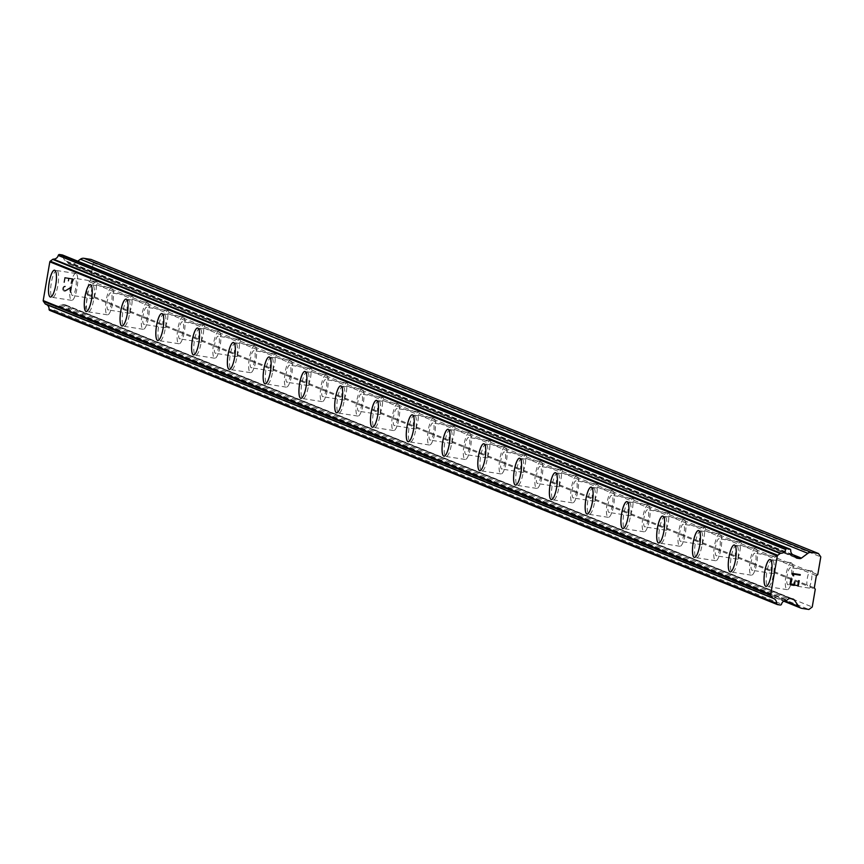<?xml version="1.0" encoding="UTF-8"?>
<svg xmlns="http://www.w3.org/2000/svg" width="864" height="864" viewBox="0 0 864 864"><rect width="100%" height="100%" fill="white"/><g stroke="black" fill="none" stroke-linecap="round" stroke-linejoin="round"><path stroke-width="0.65" stroke-dasharray="4.32 3.24" d="M810.378 587.261L809.795 586.019A8.651 2.192 -81.2 0 0 811.868 573.847L812.873 572.659A8.651 2.192 -81.2 0 0 812.009 571.007A8.651 2.192 -81.2 0 0 811.879 570.974A8.651 2.192 -81.2 0 0 810.724 571.795L808.952 572.67A8.651 2.192 -81.2 0 0 806.868 584.831L808.229 586.386A8.651 2.192 -81.2 0 0 809.104 588.038A8.651 2.192 -81.2 0 0 809.222 588.082A8.651 2.192 -81.2 0 0 810.378 587.261L815.27 589.237M790.744 567.702A8.651 2.192 -81.2 0 0 790.614 567.67A8.651 2.192 -81.2 0 0 787.158 575.629A8.651 2.192 -81.2 0 0 787.828 584.734A8.651 2.192 -81.2 0 0 787.957 584.766A8.651 2.192 -81.2 0 0 791.413 576.806A8.651 2.192 -81.2 0 0 790.744 567.702M770.105 559.483L770.137 559.483A13.597 3.445 98.8 0 1 770.137 559.483A13.597 3.445 98.8 0 1 770.332 559.537A13.597 3.445 98.8 0 1 771.39 573.847A13.597 3.445 98.8 0 1 765.958 586.354A13.597 3.445 98.8 0 1 765.947 586.354L765.936 586.354M774.608 572.8L774.014 571.547A8.651 2.192 -81.2 0 0 776.099 559.386L777.103 558.198A8.651 2.192 -81.2 0 0 776.228 556.546A8.651 2.192 -81.2 0 0 776.11 556.513A8.651 2.192 -81.2 0 0 774.954 557.323L773.172 558.209A8.651 2.192 -81.2 0 0 771.098 570.37L772.448 571.925A8.651 2.192 -81.2 0 0 773.323 573.577A8.651 2.192 -81.2 0 0 773.442 573.61A8.651 2.192 -81.2 0 0 774.608 572.8L808.229 586.386M754.963 553.241A8.651 2.192 -81.2 0 0 754.844 553.208A8.651 2.192 -81.2 0 0 751.378 561.168A8.651 2.192 -81.2 0 0 752.058 570.272A8.651 2.192 -81.2 0 0 752.177 570.305A8.651 2.192 -81.2 0 0 755.644 562.345A8.651 2.192 -81.2 0 0 754.963 553.241M734.357 545.022L734.335 545.011A13.597 3.445 98.8 0 1 734.357 545.022A13.597 3.445 98.8 0 1 734.551 545.076A13.597 3.445 98.8 0 1 735.61 559.386A13.597 3.445 98.8 0 1 730.177 571.892A13.597 3.445 98.8 0 1 730.166 571.892L730.156 571.882M738.828 558.328L738.234 557.086A8.651 2.192 -81.2 0 0 740.318 544.925L741.323 543.737A8.651 2.192 -81.2 0 0 740.459 542.084A8.651 2.192 -81.2 0 0 740.329 542.052A8.651 2.192 -81.2 0 0 739.174 542.862L737.392 543.737A8.651 2.192 -81.2 0 0 735.318 555.908L736.679 557.464A8.651 2.192 -81.2 0 0 737.543 559.116A8.651 2.192 -81.2 0 0 737.672 559.148A8.651 2.192 -81.2 0 0 738.828 558.328L772.448 571.925M719.183 538.78A8.651 2.192 -81.2 0 0 719.064 538.736A8.651 2.192 -81.2 0 0 715.608 546.696A8.651 2.192 -81.2 0 0 716.278 555.811A8.651 2.192 -81.2 0 0 716.407 555.844A8.651 2.192 -81.2 0 0 719.863 547.884A8.651 2.192 -81.2 0 0 719.183 538.78M698.576 530.55L698.555 530.55A13.597 3.445 98.8 0 1 698.576 530.55A13.597 3.445 98.8 0 1 698.782 530.604A13.597 3.445 98.8 0 1 699.84 544.914A13.597 3.445 98.8 0 1 694.397 557.42A13.597 3.445 98.8 0 1 694.386 557.42L694.375 557.42M703.048 543.866L702.464 542.624A8.651 2.192 -81.2 0 0 704.538 530.453L705.542 529.265A8.651 2.192 -81.2 0 0 704.678 527.612A8.651 2.192 -81.2 0 0 704.549 527.58A8.651 2.192 -81.2 0 0 703.393 528.401L701.622 529.276A8.651 2.192 -81.2 0 0 699.538 541.436L700.898 542.992A8.651 2.192 -81.2 0 0 701.762 544.644A8.651 2.192 -81.2 0 0 701.892 544.687A8.651 2.192 -81.2 0 0 703.048 543.866L736.679 557.464M683.413 524.308A8.651 2.192 -81.2 0 0 683.284 524.275A8.651 2.192 -81.2 0 0 679.828 532.235A8.651 2.192 -81.2 0 0 680.497 541.339A8.651 2.192 -81.2 0 0 680.627 541.372A8.651 2.192 -81.2 0 0 684.083 533.412A8.651 2.192 -81.2 0 0 683.413 524.308M662.796 516.089L662.774 516.089A13.597 3.445 98.8 0 1 662.796 516.089A13.597 3.445 98.8 0 1 663.001 516.143A13.597 3.445 98.8 0 1 664.06 530.453A13.597 3.445 98.8 0 1 658.627 542.959A13.597 3.445 98.8 0 1 658.616 542.959L658.595 542.959M667.267 529.405L666.684 528.152A8.651 2.192 -81.2 0 0 668.758 515.992L669.762 514.804A8.651 2.192 -81.2 0 0 668.898 513.151A8.651 2.192 -81.2 0 0 668.768 513.119A8.651 2.192 -81.2 0 0 667.613 513.94L665.842 514.814A8.651 2.192 -81.2 0 0 663.757 526.975L665.118 528.53A8.651 2.192 -81.2 0 0 665.993 530.183A8.651 2.192 -81.2 0 0 666.112 530.215A8.651 2.192 -81.2 0 0 667.267 529.405L700.898 542.992M647.633 509.846A8.651 2.192 -81.2 0 0 647.503 509.814A8.651 2.192 -81.2 0 0 644.047 517.774A8.651 2.192 -81.2 0 0 644.717 526.878A8.651 2.192 -81.2 0 0 644.846 526.91A8.651 2.192 -81.2 0 0 648.302 518.951A8.651 2.192 -81.2 0 0 647.633 509.846M627.026 501.628L627.005 501.617A13.597 3.445 98.8 0 1 627.026 501.628A13.597 3.445 98.8 0 1 627.221 501.682A13.597 3.445 98.8 0 1 628.279 515.992A13.597 3.445 98.8 0 1 622.847 528.498A13.597 3.445 98.8 0 1 622.836 528.498L622.825 528.487M631.498 514.933L630.904 513.691A8.651 2.192 -81.2 0 0 632.988 501.53L633.992 500.342A8.651 2.192 -81.2 0 0 633.118 498.69A8.651 2.192 -81.2 0 0 632.999 498.658A8.651 2.192 -81.2 0 0 631.843 499.468L630.061 500.342A8.651 2.192 -81.2 0 0 627.988 512.514L629.348 514.069A8.651 2.192 -81.2 0 0 630.212 515.722A8.651 2.192 -81.2 0 0 630.342 515.754A8.651 2.192 -81.2 0 0 631.498 514.933L665.118 528.53M611.852 495.385A8.651 2.192 -81.2 0 0 611.734 495.342A8.651 2.192 -81.2 0 0 608.267 503.302A8.651 2.192 -81.2 0 0 608.947 512.417A8.651 2.192 -81.2 0 0 609.066 512.449A8.651 2.192 -81.2 0 0 612.533 504.49A8.651 2.192 -81.2 0 0 611.852 495.385M591.246 487.156L591.224 487.156A13.597 3.445 98.8 0 1 591.246 487.156A13.597 3.445 98.8 0 1 591.44 487.21A13.597 3.445 98.8 0 1 592.499 501.52A13.597 3.445 98.8 0 1 587.066 514.026A13.597 3.445 98.8 0 1 587.056 514.026L587.066 514.026M595.717 500.472L595.134 499.23A8.651 2.192 -81.2 0 0 597.208 487.058L598.212 485.87A8.651 2.192 -81.2 0 0 597.348 484.218A8.651 2.192 -81.2 0 0 597.218 484.186A8.651 2.192 -81.2 0 0 596.063 485.006L594.292 485.881A8.651 2.192 -81.2 0 0 592.207 498.042L593.568 499.597A8.651 2.192 -81.2 0 0 594.432 501.25A8.651 2.192 -81.2 0 0 594.562 501.293A8.651 2.192 -81.2 0 0 595.717 500.472L629.348 514.069M576.083 480.913A8.651 2.192 -81.2 0 0 575.953 480.881A8.651 2.192 -81.2 0 0 572.497 488.84A8.651 2.192 -81.2 0 0 573.167 497.945A8.651 2.192 -81.2 0 0 573.296 497.977A8.651 2.192 -81.2 0 0 576.752 490.028A8.651 2.192 -81.2 0 0 576.083 480.913M555.466 472.694L555.444 472.694A13.597 3.445 98.8 0 1 555.466 472.694A13.597 3.445 98.8 0 1 555.671 472.748A13.597 3.445 98.8 0 1 556.729 487.058A13.597 3.445 98.8 0 1 551.286 499.565A13.597 3.445 98.8 0 1 551.275 499.565L551.264 499.565M559.937 486.011L559.354 484.758A8.651 2.192 -81.2 0 0 561.427 472.597L562.432 471.409A8.651 2.192 -81.2 0 0 561.568 469.757A8.651 2.192 -81.2 0 0 561.438 469.724A8.651 2.192 -81.2 0 0 560.282 470.545L558.511 471.42A8.651 2.192 -81.2 0 0 556.427 483.581L557.788 485.136A8.651 2.192 -81.2 0 0 558.652 486.788A8.651 2.192 -81.2 0 0 558.781 486.821A8.651 2.192 -81.2 0 0 559.937 486.011L593.568 499.597M540.302 466.452A8.651 2.192 -81.2 0 0 540.173 466.42A8.651 2.192 -81.2 0 0 536.717 474.379A8.651 2.192 -81.2 0 0 537.386 483.484A8.651 2.192 -81.2 0 0 537.516 483.516A8.651 2.192 -81.2 0 0 540.972 475.556A8.651 2.192 -81.2 0 0 540.302 466.452M519.664 458.222L519.696 458.233A13.597 3.445 98.8 0 1 519.696 458.233A13.597 3.445 98.8 0 1 519.89 458.287A13.597 3.445 98.8 0 1 520.949 472.597A13.597 3.445 98.8 0 1 515.516 485.104A13.597 3.445 98.8 0 1 515.506 485.104L515.516 485.104M524.156 471.539L523.573 470.297A8.651 2.192 -81.2 0 0 525.658 458.136L526.662 456.948A8.651 2.192 -81.2 0 0 525.787 455.296A8.651 2.192 -81.2 0 0 525.668 455.263A8.651 2.192 -81.2 0 0 524.502 456.073L522.731 456.948A8.651 2.192 -81.2 0 0 520.657 469.12L522.007 470.675A8.651 2.192 -81.2 0 0 522.882 472.327A8.651 2.192 -81.2 0 0 523.001 472.36A8.651 2.192 -81.2 0 0 524.156 471.539L557.788 485.136M504.522 451.991A8.651 2.192 -81.2 0 0 504.392 451.948A8.651 2.192 -81.2 0 0 500.936 459.907A8.651 2.192 -81.2 0 0 501.617 469.022A8.651 2.192 -81.2 0 0 501.736 469.055A8.651 2.192 -81.2 0 0 505.202 461.095A8.651 2.192 -81.2 0 0 504.522 451.991M483.916 443.761L483.894 443.761A13.597 3.445 98.8 0 1 483.916 443.761A13.597 3.445 98.8 0 1 484.11 443.815A13.597 3.445 98.8 0 1 485.168 458.125A13.597 3.445 98.8 0 1 479.736 470.632A13.597 3.445 98.8 0 1 479.725 470.632L479.714 470.632M488.387 457.078L487.793 455.836A8.651 2.192 -81.2 0 0 489.877 443.664L490.882 442.476A8.651 2.192 -81.2 0 0 490.018 440.834A8.651 2.192 -81.2 0 0 489.888 440.791A8.651 2.192 -81.2 0 0 488.732 441.612L486.95 442.487A8.651 2.192 -81.2 0 0 484.877 454.648L486.238 456.214A8.651 2.192 -81.2 0 0 487.102 457.855A8.651 2.192 -81.2 0 0 487.231 457.898A8.651 2.192 -81.2 0 0 488.387 457.078L522.007 470.675M468.742 437.519A8.651 2.192 -81.2 0 0 468.623 437.486A8.651 2.192 -81.2 0 0 465.156 445.446A8.651 2.192 -81.2 0 0 465.836 454.55A8.651 2.192 -81.2 0 0 465.966 454.594A8.651 2.192 -81.2 0 0 469.422 446.634A8.651 2.192 -81.2 0 0 468.742 437.519M448.114 429.3L448.135 429.3A13.597 3.445 98.8 0 1 448.135 429.3A13.597 3.445 98.8 0 1 448.34 429.354A13.597 3.445 98.8 0 1 449.399 443.664A13.597 3.445 98.8 0 1 443.956 456.17A13.597 3.445 98.8 0 1 443.945 456.17L443.934 456.17M452.606 442.616L452.023 441.364A8.651 2.192 -81.2 0 0 454.097 429.203L455.101 428.015A8.651 2.192 -81.2 0 0 454.237 426.362A8.651 2.192 -81.2 0 0 454.108 426.33A8.651 2.192 -81.2 0 0 452.952 427.151L451.181 428.026A8.651 2.192 -81.2 0 0 449.096 440.186L450.457 441.742A8.651 2.192 -81.2 0 0 451.321 443.394A8.651 2.192 -81.2 0 0 451.451 443.426A8.651 2.192 -81.2 0 0 452.606 442.616L486.238 456.214M432.972 423.058A8.651 2.192 -81.2 0 0 432.842 423.025A8.651 2.192 -81.2 0 0 429.386 430.985A8.651 2.192 -81.2 0 0 430.056 440.089A8.651 2.192 -81.2 0 0 430.186 440.122A8.651 2.192 -81.2 0 0 433.642 432.162A8.651 2.192 -81.2 0 0 432.972 423.058M412.355 414.839L412.333 414.828A13.597 3.445 98.8 0 1 412.355 414.839A13.597 3.445 98.8 0 1 412.56 414.893A13.597 3.445 98.8 0 1 413.618 429.203A13.597 3.445 98.8 0 1 408.186 441.709A13.597 3.445 98.8 0 1 408.175 441.709L408.154 441.698M416.826 428.144L416.243 426.902A8.651 2.192 -81.2 0 0 418.316 414.742L419.321 413.554A8.651 2.192 -81.2 0 0 418.457 411.901A8.651 2.192 -81.2 0 0 418.327 411.869A8.651 2.192 -81.2 0 0 417.172 412.679L415.4 413.554A8.651 2.192 -81.2 0 0 413.316 425.725L414.677 427.28A8.651 2.192 -81.2 0 0 415.552 428.933A8.651 2.192 -81.2 0 0 415.67 428.965A8.651 2.192 -81.2 0 0 416.826 428.144L450.457 441.742M397.192 408.596A8.651 2.192 -81.2 0 0 397.062 408.564A8.651 2.192 -81.2 0 0 393.606 416.524A8.651 2.192 -81.2 0 0 394.276 425.628A8.651 2.192 -81.2 0 0 394.405 425.66A8.651 2.192 -81.2 0 0 397.861 417.701A8.651 2.192 -81.2 0 0 397.192 408.596M376.553 400.367L376.585 400.367A13.597 3.445 98.8 0 1 376.585 400.367A13.597 3.445 98.8 0 1 376.78 400.421A13.597 3.445 98.8 0 1 377.838 414.731A13.597 3.445 98.8 0 1 372.406 427.248A13.597 3.445 98.8 0 1 372.395 427.237L372.384 427.237M381.056 413.683L380.462 412.441A8.651 2.192 -81.2 0 0 382.547 400.28L383.551 399.082A8.651 2.192 -81.2 0 0 382.676 397.44A8.651 2.192 -81.2 0 0 382.558 397.397A8.651 2.192 -81.2 0 0 381.402 398.218L379.62 399.092A8.651 2.192 -81.2 0 0 377.546 411.253L378.907 412.819A8.651 2.192 -81.2 0 0 379.771 414.461A8.651 2.192 -81.2 0 0 379.901 414.504A8.651 2.192 -81.2 0 0 381.056 413.683L414.677 427.28M361.411 394.124A8.651 2.192 -81.2 0 0 361.292 394.092A8.651 2.192 -81.2 0 0 357.826 402.052A8.651 2.192 -81.2 0 0 358.506 411.156A8.651 2.192 -81.2 0 0 358.625 411.199A8.651 2.192 -81.2 0 0 362.092 403.24A8.651 2.192 -81.2 0 0 361.411 394.124M340.805 385.906L340.783 385.906A13.597 3.445 98.8 0 1 340.805 385.906A13.597 3.445 98.8 0 1 340.999 385.96A13.597 3.445 98.8 0 1 342.058 400.27A13.597 3.445 98.8 0 1 336.625 412.776A13.597 3.445 98.8 0 1 336.614 412.776L336.604 412.776M345.276 399.222L344.682 397.98A8.651 2.192 -81.2 0 0 346.766 385.808L347.771 384.62A8.651 2.192 -81.2 0 0 346.907 382.968A8.651 2.192 -81.2 0 0 346.777 382.936A8.651 2.192 -81.2 0 0 345.622 383.756L343.84 384.631A8.651 2.192 -81.2 0 0 341.766 396.792L343.127 398.347A8.651 2.192 -81.2 0 0 343.991 400A8.651 2.192 -81.2 0 0 344.12 400.032A8.651 2.192 -81.2 0 0 345.276 399.222L378.907 412.819M325.642 379.663A8.651 2.192 -81.2 0 0 325.512 379.631A8.651 2.192 -81.2 0 0 322.056 387.59A8.651 2.192 -81.2 0 0 322.726 396.695A8.651 2.192 -81.2 0 0 322.855 396.727A8.651 2.192 -81.2 0 0 326.311 388.768A8.651 2.192 -81.2 0 0 325.642 379.663M305.014 371.444A13.597 3.445 98.8 0 1 305.024 371.444A13.597 3.445 98.8 0 1 305.23 371.498A13.597 3.445 98.8 0 1 306.288 385.808A13.597 3.445 98.8 0 1 300.845 398.315A13.597 3.445 98.8 0 1 300.834 398.315L300.823 398.315M309.496 384.75L308.912 383.508A8.651 2.192 -81.2 0 0 310.986 371.347L311.99 370.159A8.651 2.192 -81.2 0 0 311.126 368.507A8.651 2.192 -81.2 0 0 310.997 368.474A8.651 2.192 -81.2 0 0 309.841 369.284L308.07 370.17A8.651 2.192 -81.2 0 0 305.986 382.331L307.346 383.886A8.651 2.192 -81.2 0 0 308.21 385.538A8.651 2.192 -81.2 0 0 308.34 385.571A8.651 2.192 -81.2 0 0 309.496 384.75L343.127 398.347M289.861 365.202A8.651 2.192 -81.2 0 0 289.732 365.17A8.651 2.192 -81.2 0 0 286.276 373.129A8.651 2.192 -81.2 0 0 286.945 382.234A8.651 2.192 -81.2 0 0 287.075 382.266A8.651 2.192 -81.2 0 0 290.531 374.306A8.651 2.192 -81.2 0 0 289.861 365.202M269.255 356.972L269.222 356.972A13.597 3.445 98.8 0 1 269.255 356.972A13.597 3.445 98.8 0 1 269.449 357.037A13.597 3.445 98.8 0 1 270.508 371.336A13.597 3.445 98.8 0 1 265.075 383.854A13.597 3.445 98.8 0 1 265.064 383.843L265.054 383.843M273.715 370.289L273.132 369.047A8.651 2.192 -81.2 0 0 275.216 356.886L276.21 355.687A8.651 2.192 -81.2 0 0 275.346 354.046A8.651 2.192 -81.2 0 0 275.216 354.002A8.651 2.192 -81.2 0 0 274.061 354.823L272.29 355.698A8.651 2.192 -81.2 0 0 270.216 367.87L271.566 369.425A8.651 2.192 -81.2 0 0 272.441 371.066A8.651 2.192 -81.2 0 0 272.56 371.11A8.651 2.192 -81.2 0 0 273.715 370.289L307.346 383.886M254.081 350.73A8.651 2.192 -81.2 0 0 253.951 350.698A8.651 2.192 -81.2 0 0 250.495 358.657A8.651 2.192 -81.2 0 0 251.176 367.762A8.651 2.192 -81.2 0 0 251.294 367.805A8.651 2.192 -81.2 0 0 254.75 359.845A8.651 2.192 -81.2 0 0 254.081 350.73M233.474 342.511L233.453 342.511A13.597 3.445 98.8 0 1 233.474 342.511A13.597 3.445 98.8 0 1 233.669 342.565A13.597 3.445 98.8 0 1 234.727 356.875A13.597 3.445 98.8 0 1 229.295 369.382A13.597 3.445 98.8 0 1 229.284 369.382L229.273 369.382M237.946 355.828L237.352 354.586A8.651 2.192 -81.2 0 0 239.436 342.414L240.44 341.226A8.651 2.192 -81.2 0 0 239.566 339.574A8.651 2.192 -81.2 0 0 239.447 339.541A8.651 2.192 -81.2 0 0 238.291 340.362L236.509 341.237A8.651 2.192 -81.2 0 0 234.436 353.398L235.796 354.953A8.651 2.192 -81.2 0 0 236.66 356.605A8.651 2.192 -81.2 0 0 236.79 356.638A8.651 2.192 -81.2 0 0 237.946 355.828L271.566 369.425M218.3 336.269A8.651 2.192 -81.2 0 0 218.182 336.236A8.651 2.192 -81.2 0 0 214.715 344.196A8.651 2.192 -81.2 0 0 215.395 353.3A8.651 2.192 -81.2 0 0 215.525 353.333A8.651 2.192 -81.2 0 0 218.981 345.373A8.651 2.192 -81.2 0 0 218.3 336.269M197.694 328.05L197.672 328.039A13.597 3.445 98.8 0 1 197.694 328.05A13.597 3.445 98.8 0 1 197.888 328.104A13.597 3.445 98.8 0 1 198.947 342.414A13.597 3.445 98.8 0 1 193.514 354.92A13.597 3.445 98.8 0 1 193.504 354.92L193.514 354.92M202.165 341.356L201.582 340.114A8.651 2.192 -81.2 0 0 203.656 327.953L204.66 326.765A8.651 2.192 -81.2 0 0 203.796 325.112A8.651 2.192 -81.2 0 0 203.666 325.08A8.651 2.192 -81.2 0 0 202.511 325.89L200.74 326.776A8.651 2.192 -81.2 0 0 198.655 338.936L200.016 340.492A8.651 2.192 -81.2 0 0 200.88 342.144A8.651 2.192 -81.2 0 0 201.01 342.176A8.651 2.192 -81.2 0 0 202.165 341.356L235.796 354.953M182.531 321.808A8.651 2.192 -81.2 0 0 182.401 321.775A8.651 2.192 -81.2 0 0 178.945 329.735A8.651 2.192 -81.2 0 0 179.615 338.839A8.651 2.192 -81.2 0 0 179.744 338.872A8.651 2.192 -81.2 0 0 183.2 330.912A8.651 2.192 -81.2 0 0 182.531 321.808M161.914 313.578L161.892 313.578A13.597 3.445 98.8 0 1 161.914 313.578A13.597 3.445 98.8 0 1 162.119 313.643A13.597 3.445 98.8 0 1 163.177 327.942A13.597 3.445 98.8 0 1 157.745 340.459A13.597 3.445 98.8 0 1 157.723 340.448L157.712 340.448M166.385 326.894L165.802 325.652A8.651 2.192 -81.2 0 0 167.875 313.492L168.88 312.304A8.651 2.192 -81.2 0 0 168.016 310.651A8.651 2.192 -81.2 0 0 167.886 310.608A8.651 2.192 -81.2 0 0 166.73 311.429L164.959 312.304A8.651 2.192 -81.2 0 0 162.875 324.475L164.236 326.03A8.651 2.192 -81.2 0 0 165.1 327.683A8.651 2.192 -81.2 0 0 165.229 327.715A8.651 2.192 -81.2 0 0 166.385 326.894L200.016 340.492M146.75 307.346A8.651 2.192 -81.2 0 0 146.621 307.303A8.651 2.192 -81.2 0 0 143.165 315.263A8.651 2.192 -81.2 0 0 143.834 324.367A8.651 2.192 -81.2 0 0 143.964 324.41A8.651 2.192 -81.2 0 0 147.42 316.451A8.651 2.192 -81.2 0 0 146.75 307.346M126.112 299.117L126.144 299.117A13.597 3.445 98.8 0 1 126.144 299.117A13.597 3.445 98.8 0 1 126.338 299.171A13.597 3.445 98.8 0 1 127.397 313.481A13.597 3.445 98.8 0 1 121.964 325.987A13.597 3.445 98.8 0 1 121.954 325.987L121.964 325.987M130.615 312.433L130.021 311.191A8.651 2.192 -81.2 0 0 132.106 299.02L133.11 297.832A8.651 2.192 -81.2 0 0 132.235 296.179A8.651 2.192 -81.2 0 0 132.116 296.147A8.651 2.192 -81.2 0 0 130.961 296.968L129.179 297.842A8.651 2.192 -81.2 0 0 127.105 310.003L128.455 311.558A8.651 2.192 -81.2 0 0 129.33 313.211A8.651 2.192 -81.2 0 0 129.449 313.243A8.651 2.192 -81.2 0 0 130.615 312.433L164.236 326.03M110.97 292.874A8.651 2.192 -81.2 0 0 110.84 292.842A8.651 2.192 -81.2 0 0 107.384 300.802A8.651 2.192 -81.2 0 0 108.065 309.906A8.651 2.192 -81.2 0 0 108.184 309.938A8.651 2.192 -81.2 0 0 111.65 301.979A8.651 2.192 -81.2 0 0 110.97 292.874M90.364 284.656L90.342 284.645A13.597 3.445 98.8 0 1 90.364 284.656A13.597 3.445 98.8 0 1 90.558 284.71A13.597 3.445 98.8 0 1 91.616 299.02A13.597 3.445 98.8 0 1 86.184 311.526A13.597 3.445 98.8 0 1 86.173 311.526L86.162 311.526M96.466 281.718A8.651 2.192 -81.2 0 0 96.336 281.686A8.651 2.192 -81.2 0 0 95.18 282.496L93.398 283.381A8.651 2.192 -81.2 0 0 91.325 295.542L92.686 297.097A8.651 2.192 -81.2 0 0 93.55 298.75A8.651 2.192 -81.2 0 0 93.679 298.782A8.651 2.192 -81.2 0 0 94.835 297.961L94.241 296.719A8.651 2.192 -81.2 0 0 96.325 284.558L97.33 283.37A8.651 2.192 -81.2 0 0 96.466 281.718M75.19 278.413A8.651 2.192 -81.2 0 0 75.071 278.381A8.651 2.192 -81.2 0 0 71.615 286.34A8.651 2.192 -81.2 0 0 72.284 295.445A8.651 2.192 -81.2 0 0 72.414 295.477A8.651 2.192 -81.2 0 0 75.87 287.518A8.651 2.192 -81.2 0 0 75.19 278.413M54.562 270.184L54.583 270.184A13.597 3.445 98.8 0 1 54.583 270.184A13.597 3.445 98.8 0 1 54.788 270.248A13.597 3.445 98.8 0 1 55.847 284.558A13.597 3.445 98.8 0 1 50.404 297.065A13.597 3.445 98.8 0 1 50.393 297.054L50.382 297.054M76.021 273.542A13.597 3.445 -81.2 0 0 75.827 273.488A13.597 3.445 -81.2 0 0 70.394 285.995A13.597 3.445 -81.2 0 0 71.453 300.305A13.597 3.445 -81.2 0 0 71.647 300.359A13.597 3.445 -81.2 0 0 77.09 287.852A13.597 3.445 -81.2 0 0 76.021 273.542M56.905 270.572A13.597 3.445 -81.2 0 0 56.711 270.518A13.597 3.445 -81.2 0 0 51.278 283.025A13.597 3.445 -81.2 0 0 52.337 297.335A13.597 3.445 -81.2 0 0 52.531 297.389A13.597 3.445 -81.2 0 0 57.964 284.882A13.597 3.445 -81.2 0 0 56.905 270.572M111.802 288.014A13.597 3.445 -81.2 0 0 111.607 287.96A13.597 3.445 -81.2 0 0 106.175 300.467A13.597 3.445 -81.2 0 0 107.233 314.777A13.597 3.445 -81.2 0 0 107.428 314.831A13.597 3.445 -81.2 0 0 112.86 302.324A13.597 3.445 -81.2 0 0 111.802 288.014M92.686 285.044A13.597 3.445 -81.2 0 0 92.491 284.98A13.597 3.445 -81.2 0 0 87.059 297.497A13.597 3.445 -81.2 0 0 88.117 311.796A13.597 3.445 -81.2 0 0 88.312 311.861A13.597 3.445 -81.2 0 0 93.744 299.344A13.597 3.445 -81.2 0 0 92.686 285.044M147.582 302.476A13.597 3.445 -81.2 0 0 147.388 302.422A13.597 3.445 -81.2 0 0 141.944 314.928A13.597 3.445 -81.2 0 0 143.003 329.238A13.597 3.445 -81.2 0 0 143.208 329.292A13.597 3.445 -81.2 0 0 148.64 316.786A13.597 3.445 -81.2 0 0 147.582 302.476M128.466 299.506A13.597 3.445 -81.2 0 0 128.272 299.452A13.597 3.445 -81.2 0 0 122.828 311.958A13.597 3.445 -81.2 0 0 123.887 326.268A13.597 3.445 -81.2 0 0 124.092 326.322A13.597 3.445 -81.2 0 0 129.524 313.816A13.597 3.445 -81.2 0 0 128.466 299.506M183.362 316.937A13.597 3.445 -81.2 0 0 183.157 316.883A13.597 3.445 -81.2 0 0 177.725 329.389A13.597 3.445 -81.2 0 0 178.783 343.699A13.597 3.445 -81.2 0 0 178.978 343.753A13.597 3.445 -81.2 0 0 184.421 331.247A13.597 3.445 -81.2 0 0 183.362 316.937M164.246 313.967A13.597 3.445 -81.2 0 0 164.041 313.913A13.597 3.445 -81.2 0 0 158.609 326.419A13.597 3.445 -81.2 0 0 159.667 340.729A13.597 3.445 -81.2 0 0 159.862 340.783A13.597 3.445 -81.2 0 0 165.305 328.277A13.597 3.445 -81.2 0 0 164.246 313.967M219.132 331.409A13.597 3.445 -81.2 0 0 218.938 331.355A13.597 3.445 -81.2 0 0 213.505 343.861A13.597 3.445 -81.2 0 0 214.564 358.171A13.597 3.445 -81.2 0 0 214.758 358.225A13.597 3.445 -81.2 0 0 220.19 345.719A13.597 3.445 -81.2 0 0 219.132 331.409M200.016 328.428A13.597 3.445 -81.2 0 0 199.822 328.374A13.597 3.445 -81.2 0 0 194.389 340.88A13.597 3.445 -81.2 0 0 195.448 355.19A13.597 3.445 -81.2 0 0 195.642 355.255A13.597 3.445 -81.2 0 0 201.074 342.738A13.597 3.445 -81.2 0 0 200.016 328.428M254.912 345.87A13.597 3.445 -81.2 0 0 254.718 345.816A13.597 3.445 -81.2 0 0 249.275 358.322A13.597 3.445 -81.2 0 0 250.344 372.632A13.597 3.445 -81.2 0 0 250.538 372.686A13.597 3.445 -81.2 0 0 255.971 360.18A13.597 3.445 -81.2 0 0 254.912 345.87M235.796 342.9A13.597 3.445 -81.2 0 0 235.602 342.846A13.597 3.445 -81.2 0 0 230.159 355.352A13.597 3.445 -81.2 0 0 231.228 369.662A13.597 3.445 -81.2 0 0 231.422 369.716A13.597 3.445 -81.2 0 0 236.855 357.21A13.597 3.445 -81.2 0 0 235.796 342.9M290.693 360.331A13.597 3.445 -81.2 0 0 290.488 360.277A13.597 3.445 -81.2 0 0 285.055 372.784A13.597 3.445 -81.2 0 0 286.114 387.094A13.597 3.445 -81.2 0 0 286.319 387.148A13.597 3.445 -81.2 0 0 291.751 374.641A13.597 3.445 -81.2 0 0 290.693 360.331M271.577 357.361A13.597 3.445 -81.2 0 0 271.372 357.307A13.597 3.445 -81.2 0 0 265.939 369.814A13.597 3.445 -81.2 0 0 266.998 384.124A13.597 3.445 -81.2 0 0 267.203 384.178A13.597 3.445 -81.2 0 0 272.635 371.671A13.597 3.445 -81.2 0 0 271.577 357.361M326.473 374.803A13.597 3.445 -81.2 0 0 326.268 374.749A13.597 3.445 -81.2 0 0 320.836 387.256A13.597 3.445 -81.2 0 0 321.894 401.566A13.597 3.445 -81.2 0 0 322.088 401.62A13.597 3.445 -81.2 0 0 327.532 389.113A13.597 3.445 -81.2 0 0 326.473 374.803M307.357 371.822A13.597 3.445 -81.2 0 0 307.152 371.768A13.597 3.445 -81.2 0 0 301.72 384.275A13.597 3.445 -81.2 0 0 302.778 398.585A13.597 3.445 -81.2 0 0 302.972 398.639A13.597 3.445 -81.2 0 0 308.416 386.132A13.597 3.445 -81.2 0 0 307.357 371.822M362.243 389.264A13.597 3.445 -81.2 0 0 362.048 389.21A13.597 3.445 -81.2 0 0 356.616 401.717A13.597 3.445 -81.2 0 0 357.674 416.027A13.597 3.445 -81.2 0 0 357.869 416.081A13.597 3.445 -81.2 0 0 363.301 403.574A13.597 3.445 -81.2 0 0 362.243 389.264M343.127 386.294A13.597 3.445 -81.2 0 0 342.932 386.24A13.597 3.445 -81.2 0 0 337.5 398.747A13.597 3.445 -81.2 0 0 338.558 413.057A13.597 3.445 -81.2 0 0 338.753 413.111A13.597 3.445 -81.2 0 0 344.185 400.604A13.597 3.445 -81.2 0 0 343.127 386.294M398.023 403.726A13.597 3.445 -81.2 0 0 397.829 403.672A13.597 3.445 -81.2 0 0 392.386 416.178A13.597 3.445 -81.2 0 0 393.444 430.488A13.597 3.445 -81.2 0 0 393.649 430.542A13.597 3.445 -81.2 0 0 399.082 418.036A13.597 3.445 -81.2 0 0 398.023 403.726M378.907 400.756A13.597 3.445 -81.2 0 0 378.713 400.702A13.597 3.445 -81.2 0 0 373.27 413.208A13.597 3.445 -81.2 0 0 374.328 427.518A13.597 3.445 -81.2 0 0 374.533 427.572A13.597 3.445 -81.2 0 0 379.966 415.066A13.597 3.445 -81.2 0 0 378.907 400.756M433.804 418.198A13.597 3.445 -81.2 0 0 433.598 418.133A13.597 3.445 -81.2 0 0 428.166 430.65A13.597 3.445 -81.2 0 0 429.224 444.949A13.597 3.445 -81.2 0 0 429.43 445.014A13.597 3.445 -81.2 0 0 434.862 432.497A13.597 3.445 -81.2 0 0 433.804 418.198M414.688 415.217A13.597 3.445 -81.2 0 0 414.482 415.163A13.597 3.445 -81.2 0 0 409.05 427.669A13.597 3.445 -81.2 0 0 410.108 441.979A13.597 3.445 -81.2 0 0 410.314 442.033A13.597 3.445 -81.2 0 0 415.746 429.527A13.597 3.445 -81.2 0 0 414.688 415.217M469.573 432.659A13.597 3.445 -81.2 0 0 469.379 432.605A13.597 3.445 -81.2 0 0 463.946 445.111A13.597 3.445 -81.2 0 0 465.005 459.421A13.597 3.445 -81.2 0 0 465.199 459.475A13.597 3.445 -81.2 0 0 470.632 446.969A13.597 3.445 -81.2 0 0 469.573 432.659M450.457 429.689A13.597 3.445 -81.2 0 0 450.263 429.635A13.597 3.445 -81.2 0 0 444.83 442.141A13.597 3.445 -81.2 0 0 445.889 456.451A13.597 3.445 -81.2 0 0 446.083 456.505A13.597 3.445 -81.2 0 0 451.516 443.999A13.597 3.445 -81.2 0 0 450.457 429.689M505.354 447.12A13.597 3.445 -81.2 0 0 505.159 447.066A13.597 3.445 -81.2 0 0 499.727 459.572A13.597 3.445 -81.2 0 0 500.785 473.882A13.597 3.445 -81.2 0 0 500.98 473.936A13.597 3.445 -81.2 0 0 506.412 461.43A13.597 3.445 -81.2 0 0 505.354 447.12M486.238 444.15A13.597 3.445 -81.2 0 0 486.043 444.096A13.597 3.445 -81.2 0 0 480.611 456.602A13.597 3.445 -81.2 0 0 481.669 470.912A13.597 3.445 -81.2 0 0 481.864 470.966A13.597 3.445 -81.2 0 0 487.296 458.46A13.597 3.445 -81.2 0 0 486.238 444.15M541.134 461.592A13.597 3.445 -81.2 0 0 540.929 461.527A13.597 3.445 -81.2 0 0 535.496 474.044A13.597 3.445 -81.2 0 0 536.555 488.344A13.597 3.445 -81.2 0 0 536.76 488.408A13.597 3.445 -81.2 0 0 542.192 475.891A13.597 3.445 -81.2 0 0 541.134 461.592M522.018 458.611A13.597 3.445 -81.2 0 0 521.813 458.557A13.597 3.445 -81.2 0 0 516.38 471.064A13.597 3.445 -81.2 0 0 517.439 485.374A13.597 3.445 -81.2 0 0 517.644 485.428A13.597 3.445 -81.2 0 0 523.076 472.921A13.597 3.445 -81.2 0 0 522.018 458.611M576.914 476.053A13.597 3.445 -81.2 0 0 576.709 475.999A13.597 3.445 -81.2 0 0 571.277 488.506A13.597 3.445 -81.2 0 0 572.335 502.816A13.597 3.445 -81.2 0 0 572.53 502.87A13.597 3.445 -81.2 0 0 577.973 490.363A13.597 3.445 -81.2 0 0 576.914 476.053M557.798 473.083A13.597 3.445 -81.2 0 0 557.593 473.029A13.597 3.445 -81.2 0 0 552.161 485.536A13.597 3.445 -81.2 0 0 553.219 499.846A13.597 3.445 -81.2 0 0 553.414 499.9A13.597 3.445 -81.2 0 0 558.857 487.393A13.597 3.445 -81.2 0 0 557.798 473.083M612.684 490.514A13.597 3.445 -81.2 0 0 612.49 490.46A13.597 3.445 -81.2 0 0 607.057 502.967A13.597 3.445 -81.2 0 0 608.116 517.277A13.597 3.445 -81.2 0 0 608.31 517.331A13.597 3.445 -81.2 0 0 613.742 504.824A13.597 3.445 -81.2 0 0 612.684 490.514M593.568 487.544A13.597 3.445 -81.2 0 0 593.374 487.49A13.597 3.445 -81.2 0 0 587.941 499.997A13.597 3.445 -81.2 0 0 589 514.307A13.597 3.445 -81.2 0 0 589.194 514.361A13.597 3.445 -81.2 0 0 594.626 501.854A13.597 3.445 -81.2 0 0 593.568 487.544M648.464 504.976A13.597 3.445 -81.2 0 0 648.27 504.922A13.597 3.445 -81.2 0 0 642.827 517.428A13.597 3.445 -81.2 0 0 643.885 531.738A13.597 3.445 -81.2 0 0 644.09 531.803A13.597 3.445 -81.2 0 0 649.523 519.286A13.597 3.445 -81.2 0 0 648.464 504.976M629.348 502.006A13.597 3.445 -81.2 0 0 629.154 501.952A13.597 3.445 -81.2 0 0 623.711 514.458A13.597 3.445 -81.2 0 0 624.769 528.768A13.597 3.445 -81.2 0 0 624.974 528.822A13.597 3.445 -81.2 0 0 630.407 516.316A13.597 3.445 -81.2 0 0 629.348 502.006M684.245 519.448A13.597 3.445 -81.2 0 0 684.04 519.394A13.597 3.445 -81.2 0 0 678.607 531.9A13.597 3.445 -81.2 0 0 679.666 546.21A13.597 3.445 -81.2 0 0 679.871 546.264A13.597 3.445 -81.2 0 0 685.303 533.758A13.597 3.445 -81.2 0 0 684.245 519.448M665.129 516.478A13.597 3.445 -81.2 0 0 664.924 516.424A13.597 3.445 -81.2 0 0 659.491 528.93A13.597 3.445 -81.2 0 0 660.55 543.24A13.597 3.445 -81.2 0 0 660.755 543.294A13.597 3.445 -81.2 0 0 666.187 530.788A13.597 3.445 -81.2 0 0 665.129 516.478M720.014 533.909A13.597 3.445 -81.2 0 0 719.82 533.855A13.597 3.445 -81.2 0 0 714.388 546.361A13.597 3.445 -81.2 0 0 715.446 560.671A13.597 3.445 -81.2 0 0 715.64 560.725A13.597 3.445 -81.2 0 0 721.084 548.219A13.597 3.445 -81.2 0 0 720.014 533.909M700.898 530.939A13.597 3.445 -81.2 0 0 700.704 530.885A13.597 3.445 -81.2 0 0 695.272 543.391A13.597 3.445 -81.2 0 0 696.33 557.701A13.597 3.445 -81.2 0 0 696.524 557.755A13.597 3.445 -81.2 0 0 701.968 545.249A13.597 3.445 -81.2 0 0 700.898 530.939M755.795 548.37A13.597 3.445 -81.2 0 0 755.6 548.316A13.597 3.445 -81.2 0 0 750.168 560.822A13.597 3.445 -81.2 0 0 751.226 575.132A13.597 3.445 -81.2 0 0 751.421 575.186A13.597 3.445 -81.2 0 0 756.853 562.68A13.597 3.445 -81.2 0 0 755.795 548.37M736.679 545.4A13.597 3.445 -81.2 0 0 736.484 545.346A13.597 3.445 -81.2 0 0 731.052 557.852A13.597 3.445 -81.2 0 0 732.11 572.162A13.597 3.445 -81.2 0 0 732.305 572.216A13.597 3.445 -81.2 0 0 737.737 559.71A13.597 3.445 -81.2 0 0 736.679 545.4M791.575 562.842A13.597 3.445 -81.2 0 0 791.381 562.788A13.597 3.445 -81.2 0 0 785.938 575.294A13.597 3.445 -81.2 0 0 786.996 589.604A13.597 3.445 -81.2 0 0 787.201 589.658A13.597 3.445 -81.2 0 0 792.634 577.152A13.597 3.445 -81.2 0 0 791.575 562.842M772.459 559.872A13.597 3.445 -81.2 0 0 772.265 559.818A13.597 3.445 -81.2 0 0 766.822 572.324A13.597 3.445 -81.2 0 0 767.88 586.634A13.597 3.445 -81.2 0 0 768.085 586.688A13.597 3.445 -81.2 0 0 773.518 574.182A13.597 3.445 -81.2 0 0 772.459 559.872M65.178 278.1L68.515 278.618L65.178 278.1L64.422 282.517L65.178 278.1M68.515 278.618L68.105 281.027L68.515 278.618M68.105 281.027L68.656 281.113L68.105 281.027M68.656 281.113L69.066 278.705L68.656 281.113M69.066 278.705L72.403 279.223L69.066 278.705M72.403 279.223L71.647 283.64L72.403 279.223M71.647 283.63L72.209 283.716L71.647 283.64M72.209 283.716L73.051 278.737L64.724 277.441L63.871 282.42L64.422 282.517L63.871 282.431L64.724 277.441L73.062 278.737L72.209 283.727M65.394 286.189L65.297 286.772L65.394 286.189M64.897 286.114L64.012 286.394L64.897 286.114M63.536 286.751L62.996 287.528L63.536 286.751M62.996 287.528L62.716 289.181L62.996 287.528M62.716 289.181L62.975 290.077L62.716 289.181M63.31 290.563L64.055 291.103L63.31 290.563M64.055 291.103L64.876 291.233L64.055 291.103M64.876 291.233L65.75 290.941L64.876 291.233M65.74 290.941L67.522 289.969L65.75 290.941M67.522 289.969L70.945 287.766L67.522 289.969M70.945 287.766L70.146 292.453L70.945 287.766M70.146 292.453L70.697 292.54L70.146 292.453M70.697 292.54L71.701 286.643L64.919 290.628L63.277 289.213L64.044 286.967L65.297 286.772L64.044 286.967L63.277 289.213L64.919 290.639L71.712 286.643L70.697 292.54M50.047 310.478L52.715 310.9A1.231 1.199 112 0 0 54.086 309.982A4.946 4.774 112 0 1 58.903 306.277A1.231 1.199 112 0 0 59.681 305.824L60.901 304.906A2.473 2.387 112 0 1 62.694 304.452L65.232 304.852A2.473 2.387 112 0 1 66.787 305.824L71.302 312.325A4.946 4.774 112 0 0 74.401 314.269L81.421 315.36L84.758 312.876L87.793 295.121L86.821 293.717L88.906 281.556L90.288 280.519L93.323 262.764L90.99 259.405M46.559 304.571A4.946 4.774 112 0 0 45.727 304.225M77.76 261.166L73.937 264.017A2.473 2.387 112 0 1 72.144 264.47L69.595 264.071A2.473 2.387 112 0 1 68.051 263.099L67.187 261.857A1.231 1.199 112 0 0 66.604 261.198A4.946 4.774 112 0 1 63.277 256.219A1.231 1.199 112 0 0 62.77 255.139M793.984 584.442L794.394 582.044L794.945 582.131M797.872 585.047L798.628 580.64L799.178 580.727M791.402 579.517L790.841 579.431L789.998 584.41M793.12 575.748L791.899 573.318L800.237 574.614M94.835 297.961L128.455 311.558M84.758 312.876L812.236 606.992M87.793 295.121L92.686 297.097M94.241 296.719L127.105 310.003M96.325 284.558L129.179 297.842M97.33 283.37L130.961 296.968M130.021 311.191L162.875 324.475M132.106 299.02L164.959 312.304M133.11 297.832L166.73 311.429M165.802 325.652L198.655 338.936M167.875 313.492L200.74 326.776M168.88 312.304L202.511 325.89M201.582 340.114L234.436 353.398M203.656 327.953L236.509 341.237M204.66 326.765L238.291 340.362M237.352 354.586L270.216 367.87M239.436 342.414L272.29 355.698M240.44 341.226L274.061 354.823M273.132 369.047L305.986 382.331M275.216 356.886L308.07 370.17M276.21 355.687L309.841 369.284M308.912 383.508L341.766 396.792M310.986 371.347L343.84 384.631M311.99 370.159L345.622 383.756M344.682 397.98L377.546 411.253M346.766 385.808L379.62 399.092M347.771 384.62L381.402 398.218M380.462 412.441L413.316 425.725M382.547 400.28L415.4 413.554M383.551 399.082L417.172 412.679M416.243 426.902L449.096 440.186M418.316 414.742L451.181 428.026M419.321 413.554L452.952 427.151M452.023 441.364L484.877 454.648M454.097 429.203L486.95 442.487M455.101 428.015L488.732 441.612M487.793 455.836L520.657 469.12M489.877 443.664L522.731 456.948M490.882 442.476L524.502 456.073M523.573 470.297L556.427 483.581M525.658 458.136L558.511 471.42M526.662 456.948L560.282 470.545M559.354 484.758L592.207 498.042M561.427 472.597L594.292 485.881M562.432 471.409L596.063 485.006M595.134 499.23L627.988 512.514M597.208 487.058L630.061 500.342M598.212 485.87L631.843 499.468M630.904 513.691L663.757 526.975M632.988 501.53L665.842 514.814M633.992 500.342L667.613 513.94M666.684 528.152L699.538 541.436M668.758 515.992L701.622 529.276M669.762 514.804L703.393 528.401M702.464 542.624L735.318 555.908M704.538 530.453L737.392 543.737M705.542 529.265L739.174 542.862M738.234 557.086L771.098 570.37M740.318 544.925L773.172 558.209M741.323 543.737L774.954 557.323M774.014 571.547L806.868 584.831M776.099 559.386L808.952 572.67M777.103 558.198L810.724 571.795M809.795 586.019L814.298 587.833M811.868 573.847L816.372 575.672M812.873 572.659L817.765 574.636M86.821 293.717L91.325 295.542M88.906 281.556L93.398 283.381M81.421 315.36L808.898 609.476M59.681 305.824L787.147 599.94M58.903 306.277L786.37 600.394M66.604 261.198L793.292 554.99M67.187 261.857L794.664 555.973M93.323 262.764L820.8 556.88M90.288 280.519L95.18 282.496M74.401 314.269L801.878 608.386M71.302 312.325L784.598 600.707M66.787 305.824L791.316 598.752M65.232 304.852L792.709 598.968M62.694 304.452L790.171 598.568M60.901 304.906L788.378 599.022M54.086 309.982L781.553 604.098M52.715 310.9L780.192 605.016M63.277 256.219L790.744 550.336M68.051 263.099L795.528 557.215M69.595 264.071L796.1 557.788M72.144 264.47L795.247 556.816M73.937 264.017L792.644 554.58M811.879 570.974L790.614 567.67M776.11 556.513L754.844 553.208M740.329 542.052L719.064 538.736M704.549 527.58L683.284 524.275M668.768 513.119L647.503 509.814M632.999 498.658L611.734 495.342M597.218 484.186L575.953 480.881M561.438 469.724L540.173 466.42M525.668 455.263L504.392 451.948M489.888 440.791L468.623 437.486M454.108 426.33L432.842 423.025M418.327 411.869L397.062 408.564M382.558 397.397L361.292 394.092M346.777 382.936L325.512 379.631M310.997 368.474L289.732 365.17M275.216 354.002L253.951 350.698M239.447 339.541L218.182 336.236M203.666 325.08L182.401 321.775M167.886 310.608L146.621 307.303M132.116 296.147L110.84 292.842M96.336 281.686L75.071 278.381M75.827 273.488L56.711 270.518M111.607 287.96L92.491 284.98M147.388 302.422L128.272 299.452M183.157 316.883L164.041 313.913M218.938 331.355L199.822 328.374M254.718 345.816L235.602 342.846M290.488 360.277L271.372 357.307M326.268 374.749L307.152 371.768M362.048 389.21L342.932 386.24M397.829 403.672L378.713 400.702M433.598 418.133L414.482 415.163M469.379 432.605L450.263 429.635M505.159 447.066L486.043 444.096M540.929 461.527L521.813 458.557M576.709 475.999L557.593 473.029M612.49 490.46L593.374 487.49M648.27 504.922L629.154 501.952M684.04 519.394L664.924 516.424M719.82 533.855L700.704 530.885M755.6 548.316L736.484 545.346M791.381 562.788L772.265 559.818M787.201 589.658L768.085 586.688M751.421 575.186L732.305 572.216M715.64 560.725L696.524 557.755M679.871 546.264L660.755 543.294M644.09 531.803L624.974 528.822M608.31 517.331L589.194 514.361M572.53 502.87L553.414 499.9M536.76 488.408L517.644 485.428M500.98 473.936L481.864 470.966M465.199 459.475L446.083 456.505M429.43 445.014L410.314 442.033M393.649 430.542L374.533 427.572M357.869 416.081L338.753 413.111M322.088 401.62L302.972 398.639M286.319 387.148L267.203 384.178M250.538 372.686L231.422 369.716M214.758 358.225L195.642 355.255M178.978 343.753L159.862 340.783M143.208 329.292L124.092 326.322M107.428 314.831L88.312 311.861M71.647 300.359L52.531 297.389M93.679 298.782L72.414 295.477M129.449 313.243L108.184 309.938M165.229 327.715L143.964 324.41M201.01 342.176L179.744 338.872M236.79 356.638L215.525 353.333M272.56 371.11L251.294 367.805M308.34 385.571L287.075 382.266M344.12 400.032L322.855 396.727M379.901 414.504L358.625 411.199M415.67 428.965L394.405 425.66M451.451 443.426L430.186 440.122M487.231 457.898L465.966 454.594M523.001 472.36L501.736 469.055M558.781 486.821L537.516 483.516M594.562 501.293L573.296 497.977M630.342 515.754L609.066 512.449M666.112 530.215L644.846 526.91M701.892 544.687L680.627 541.372M737.672 559.148L716.407 555.844M773.442 573.61L752.177 570.305M809.222 588.082L787.957 584.766M73.386 313.988L783.691 601.16M65.75 304.992L793.217 599.108M46.127 304.366L773.604 598.482M66.204 261.058L793.681 555.163M69.088 263.93L796.565 558.047"/><path stroke-width="1.3" d="M765.936 586.354A13.597 3.445 98.8 0 1 765.731 586.3A13.597 3.445 98.8 0 1 764.672 571.99A13.597 3.445 98.8 0 1 770.105 559.483A13.597 3.445 98.8 0 1 770.31 559.537A13.597 3.445 98.8 0 1 771.368 573.847A13.597 3.445 98.8 0 1 765.936 586.354A13.597 3.445 98.8 0 1 765.752 586.3A13.597 3.445 98.8 0 1 764.694 572.011A13.597 3.445 98.8 0 1 770.126 559.483M730.166 571.892A13.597 3.445 98.8 0 1 729.983 571.838A13.597 3.445 98.8 0 1 728.914 557.55A13.597 3.445 98.8 0 1 734.346 545.011A13.597 3.445 98.8 0 1 734.53 545.065A13.597 3.445 98.8 0 1 735.588 559.375A13.597 3.445 98.8 0 1 730.156 571.882A13.597 3.445 98.8 0 1 729.961 571.828A13.597 3.445 98.8 0 1 728.903 557.518A13.597 3.445 98.8 0 1 734.335 545.011M694.202 557.366A13.597 3.445 98.8 0 1 693.144 543.089A13.597 3.445 98.8 0 1 698.566 530.55A13.597 3.445 98.8 0 1 698.749 530.604A13.597 3.445 98.8 0 1 699.808 544.914A13.597 3.445 98.8 0 1 694.375 557.42A13.597 3.445 98.8 0 1 694.202 557.366M694.375 557.42A13.597 3.445 98.8 0 1 694.181 557.366A13.597 3.445 98.8 0 1 693.122 543.056A13.597 3.445 98.8 0 1 698.555 530.55M658.616 542.959A13.597 3.445 98.8 0 1 658.422 542.905A13.597 3.445 98.8 0 1 657.364 528.617A13.597 3.445 98.8 0 1 662.785 516.089A13.597 3.445 98.8 0 1 662.98 516.143A13.597 3.445 98.8 0 1 664.038 530.453A13.597 3.445 98.8 0 1 658.595 542.959A13.597 3.445 98.8 0 1 658.4 542.905A13.597 3.445 98.8 0 1 657.342 528.595A13.597 3.445 98.8 0 1 662.774 516.089M622.652 528.444A13.597 3.445 98.8 0 1 621.583 514.156A13.597 3.445 98.8 0 1 627.016 501.617A13.597 3.445 98.8 0 1 627.199 501.671A13.597 3.445 98.8 0 1 628.258 515.981A13.597 3.445 98.8 0 1 622.825 528.487A13.597 3.445 98.8 0 1 622.652 528.444M622.825 528.487A13.597 3.445 98.8 0 1 622.62 528.433A13.597 3.445 98.8 0 1 621.562 514.123A13.597 3.445 98.8 0 1 627.005 501.617M587.045 514.026A13.597 3.445 98.8 0 1 586.85 513.972A13.597 3.445 98.8 0 1 585.803 499.694A13.597 3.445 98.8 0 1 591.235 487.156A13.597 3.445 98.8 0 1 591.419 487.21A13.597 3.445 98.8 0 1 592.477 501.52A13.597 3.445 98.8 0 1 587.045 514.026A13.597 3.445 98.8 0 1 586.872 513.972A13.597 3.445 98.8 0 1 585.792 499.662A13.597 3.445 98.8 0 1 591.224 487.156M551.264 499.565A13.597 3.445 98.8 0 1 551.07 499.511A13.597 3.445 98.8 0 1 550.033 485.222A13.597 3.445 98.8 0 1 555.455 472.694A13.597 3.445 98.8 0 1 555.638 472.748A13.597 3.445 98.8 0 1 556.708 487.058A13.597 3.445 98.8 0 1 551.264 499.565A13.597 3.445 98.8 0 1 551.092 499.511A13.597 3.445 98.8 0 1 550.012 485.201A13.597 3.445 98.8 0 1 555.444 472.694M515.495 485.093A13.597 3.445 98.8 0 1 515.29 485.039A13.597 3.445 98.8 0 1 514.231 470.729A13.597 3.445 98.8 0 1 519.664 458.222A13.597 3.445 98.8 0 1 519.869 458.276A13.597 3.445 98.8 0 1 520.927 472.586A13.597 3.445 98.8 0 1 515.495 485.093A13.597 3.445 98.8 0 1 515.311 485.05A13.597 3.445 98.8 0 1 514.253 470.761A13.597 3.445 98.8 0 1 519.674 458.222M479.714 470.632A13.597 3.445 98.8 0 1 479.509 470.578A13.597 3.445 98.8 0 1 478.472 456.3A13.597 3.445 98.8 0 1 483.905 443.761A13.597 3.445 98.8 0 1 484.088 443.815A13.597 3.445 98.8 0 1 485.147 458.125A13.597 3.445 98.8 0 1 479.714 470.632A13.597 3.445 98.8 0 1 479.542 470.578A13.597 3.445 98.8 0 1 478.451 456.268A13.597 3.445 98.8 0 1 483.894 443.761M443.934 456.17A13.597 3.445 98.8 0 1 443.74 456.116A13.597 3.445 98.8 0 1 442.681 441.806A13.597 3.445 98.8 0 1 448.114 429.3A13.597 3.445 98.8 0 1 448.308 429.354A13.597 3.445 98.8 0 1 449.366 443.664A13.597 3.445 98.8 0 1 443.934 456.17A13.597 3.445 98.8 0 1 443.761 456.116A13.597 3.445 98.8 0 1 442.703 441.828A13.597 3.445 98.8 0 1 448.124 429.3M408.175 441.709A13.597 3.445 98.8 0 1 407.981 441.655A13.597 3.445 98.8 0 1 406.922 427.367A13.597 3.445 98.8 0 1 412.344 414.839A13.597 3.445 98.8 0 1 412.538 414.882A13.597 3.445 98.8 0 1 413.597 429.192A13.597 3.445 98.8 0 1 408.154 441.698A13.597 3.445 98.8 0 1 407.959 441.644A13.597 3.445 98.8 0 1 406.901 427.334A13.597 3.445 98.8 0 1 412.333 414.828M372.384 427.237A13.597 3.445 98.8 0 1 372.179 427.183A13.597 3.445 98.8 0 1 371.12 412.873A13.597 3.445 98.8 0 1 376.553 400.367A13.597 3.445 98.8 0 1 376.758 400.421A13.597 3.445 98.8 0 1 377.816 414.731A13.597 3.445 98.8 0 1 372.384 427.237A13.597 3.445 98.8 0 1 372.2 427.183A13.597 3.445 98.8 0 1 371.142 412.906A13.597 3.445 98.8 0 1 376.574 400.367M336.614 412.776A13.597 3.445 98.8 0 1 336.431 412.722A13.597 3.445 98.8 0 1 335.362 398.434A13.597 3.445 98.8 0 1 340.794 385.906A13.597 3.445 98.8 0 1 340.978 385.96A13.597 3.445 98.8 0 1 342.036 400.27A13.597 3.445 98.8 0 1 336.604 412.776A13.597 3.445 98.8 0 1 336.409 412.722A13.597 3.445 98.8 0 1 335.351 398.412A13.597 3.445 98.8 0 1 340.783 385.906M300.823 398.315A13.597 3.445 98.8 0 1 300.629 398.25A13.597 3.445 98.8 0 1 299.57 383.94A13.597 3.445 98.8 0 1 305.003 371.434A13.597 3.445 98.8 0 1 305.197 371.488A13.597 3.445 98.8 0 1 306.256 385.798A13.597 3.445 98.8 0 1 300.823 398.315A13.597 3.445 98.8 0 1 300.65 398.261A13.597 3.445 98.8 0 1 299.592 383.972A13.597 3.445 98.8 0 1 305.014 371.444M265.064 383.843A13.597 3.445 98.8 0 1 264.87 383.789A13.597 3.445 98.8 0 1 263.812 369.511A13.597 3.445 98.8 0 1 269.233 356.972A13.597 3.445 98.8 0 1 269.428 357.026A13.597 3.445 98.8 0 1 270.486 371.336A13.597 3.445 98.8 0 1 265.054 383.843A13.597 3.445 98.8 0 1 264.848 383.789A13.597 3.445 98.8 0 1 263.79 369.479A13.597 3.445 98.8 0 1 269.222 356.972M229.1 369.328A13.597 3.445 98.8 0 1 228.031 355.039A13.597 3.445 98.8 0 1 233.464 342.511A13.597 3.445 98.8 0 1 233.647 342.565A13.597 3.445 98.8 0 1 234.706 356.875A13.597 3.445 98.8 0 1 229.273 369.382A13.597 3.445 98.8 0 1 229.1 369.328M229.273 369.382A13.597 3.445 98.8 0 1 229.068 369.328A13.597 3.445 98.8 0 1 228.01 355.018A13.597 3.445 98.8 0 1 233.453 342.511M193.32 354.866A13.597 3.445 98.8 0 1 192.251 340.578A13.597 3.445 98.8 0 1 197.683 328.05A13.597 3.445 98.8 0 1 197.867 328.104A13.597 3.445 98.8 0 1 198.925 342.403A13.597 3.445 98.8 0 1 193.493 354.92A13.597 3.445 98.8 0 1 193.32 354.866M193.493 354.92A13.597 3.445 98.8 0 1 193.298 354.856A13.597 3.445 98.8 0 1 192.24 340.556A13.597 3.445 98.8 0 1 197.672 328.039M157.712 340.448A13.597 3.445 98.8 0 1 157.518 340.394A13.597 3.445 98.8 0 1 156.481 326.117A13.597 3.445 98.8 0 1 161.903 313.578A13.597 3.445 98.8 0 1 162.097 313.632A13.597 3.445 98.8 0 1 163.156 327.942A13.597 3.445 98.8 0 1 157.712 340.448A13.597 3.445 98.8 0 1 157.54 340.394A13.597 3.445 98.8 0 1 156.46 326.084A13.597 3.445 98.8 0 1 161.892 313.578M121.943 325.987A13.597 3.445 98.8 0 1 121.738 325.933A13.597 3.445 98.8 0 1 120.679 311.623A13.597 3.445 98.8 0 1 126.112 299.117A13.597 3.445 98.8 0 1 126.317 299.171A13.597 3.445 98.8 0 1 127.375 313.481A13.597 3.445 98.8 0 1 121.943 325.987A13.597 3.445 98.8 0 1 121.759 325.933A13.597 3.445 98.8 0 1 120.701 311.645A13.597 3.445 98.8 0 1 126.133 299.117M86.162 311.526A13.597 3.445 98.8 0 1 85.968 311.472A13.597 3.445 98.8 0 1 84.92 297.184A13.597 3.445 98.8 0 1 90.353 284.656A13.597 3.445 98.8 0 1 90.536 284.71A13.597 3.445 98.8 0 1 91.595 299.009A13.597 3.445 98.8 0 1 86.162 311.526A13.597 3.445 98.8 0 1 85.99 311.472A13.597 3.445 98.8 0 1 84.899 297.162A13.597 3.445 98.8 0 1 90.342 284.645M50.382 297.054A13.597 3.445 98.8 0 1 50.188 297A13.597 3.445 98.8 0 1 49.129 282.69A13.597 3.445 98.8 0 1 54.562 270.184A13.597 3.445 98.8 0 1 54.756 270.238A13.597 3.445 98.8 0 1 55.814 284.548A13.597 3.445 98.8 0 1 50.382 297.054A13.597 3.445 98.8 0 1 50.209 297.011A13.597 3.445 98.8 0 1 49.151 282.722A13.597 3.445 98.8 0 1 54.572 270.184M46.559 304.571A4.946 4.774 112 0 1 49.054 309.204A1.231 1.199 112 0 0 50.047 310.478L777.028 604.4M62.77 255.139A1.231 1.199 112 0 0 62.284 254.945L59.616 254.524A1.231 1.199 112 0 0 58.244 255.442A4.946 4.774 112 0 1 53.428 259.146A1.231 1.199 112 0 0 52.693 259.384L50.285 261.176A1.231 1.199 112 0 0 49.82 261.846L43.2 300.575A1.231 1.199 112 0 0 43.416 301.352L45.101 303.782A1.231 1.199 112 0 0 45.727 304.225L772.999 598.266M818.467 553.522L820.8 556.88L817.765 574.636L816.372 575.672L814.298 587.833L815.27 589.237L812.236 606.992L808.898 609.476L801.878 608.386A4.946 4.774 -68 0 1 798.779 606.442L794.264 599.94A2.473 2.387 112 0 0 792.709 598.968L790.171 598.568A2.473 2.387 112 0 0 788.378 599.022L787.147 599.94A1.231 1.199 -68 0 1 786.37 600.394A4.946 4.774 112 0 0 781.553 604.098A1.231 1.199 -68 0 1 780.192 605.016L777.524 604.595A1.231 1.199 -68 0 1 776.531 603.32A4.946 4.774 112 0 0 773.194 598.342A1.231 1.199 -68 0 1 772.578 597.888L770.893 595.469A1.231 1.199 -68 0 1 770.677 594.691L777.298 555.962A1.231 1.199 -68 0 1 777.751 555.293L780.17 553.5A1.231 1.199 -68 0 1 780.905 553.262A4.946 4.774 112 0 0 785.722 549.558A1.231 1.199 -68 0 1 787.082 548.64L789.761 549.05A1.231 1.199 -68 0 1 790.744 550.336A4.946 4.774 112 0 0 794.081 555.304A1.231 1.199 -68 0 1 794.664 555.973L795.528 557.215A2.473 2.387 112 0 0 797.072 558.187L799.61 558.576A2.473 2.387 112 0 0 801.403 558.122L807.862 553.327A4.946 4.774 -68 0 1 811.447 552.431L818.467 553.522L90.99 259.405L83.97 258.314A4.946 4.774 112 0 0 80.384 259.222L77.76 261.166M790.646 583.924L793.984 584.442L790.646 583.924L791.402 579.517L790.646 583.924M793.984 584.442L794.394 582.044L794.956 582.131L794.545 584.528L794.945 582.131M797.872 585.047L798.628 580.64L799.189 580.727L798.336 585.706L789.998 584.41L790.852 579.431L791.402 579.517M789.988 584.41L798.325 585.706L799.178 580.727M793.703 575.834L793.411 574.819L793.703 575.834M793.12 575.748L791.899 573.329L800.237 574.625L800.14 575.197L792.882 574.063L793.411 574.819L792.882 574.063L800.14 575.186L800.237 574.614M43.2 300.575L770.677 594.691M49.82 261.846L777.298 555.962M793.292 554.99L794.081 555.304M784.598 600.707L798.779 606.442M791.316 598.752L794.264 599.94M49.054 309.204L776.531 603.32M45.101 303.782L772.578 597.888M43.416 301.352L770.893 595.469M50.285 261.176L777.751 555.293M52.693 259.384L780.17 553.5M53.428 259.146L780.905 553.262M58.244 255.442L785.722 549.558M59.616 254.524L787.082 548.64M62.284 254.945L789.761 549.05M796.1 557.788L797.072 558.187M795.247 556.816L799.61 558.576M792.644 554.58L801.403 558.122M80.384 259.222L807.862 553.327M83.97 258.314L811.447 552.431M783.691 601.16L800.852 608.105M49.788 310.414L777.265 604.53M45.619 304.193L773.096 598.309M62.543 255.01L790.009 549.126"/></g></svg>
